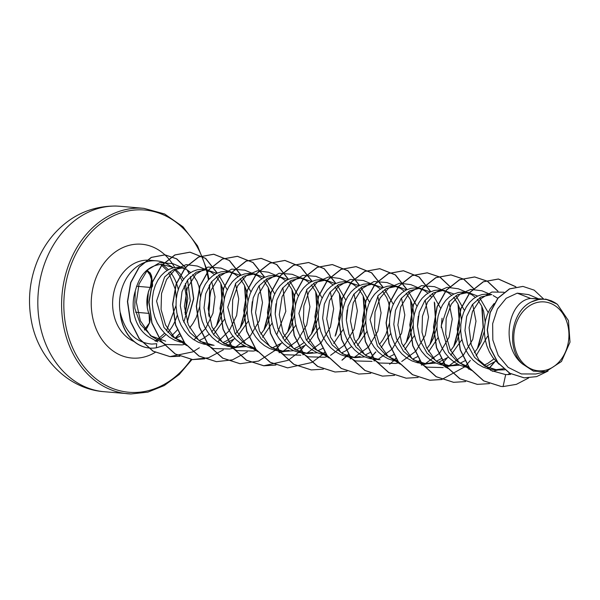 <?xml version="1.0" encoding="UTF-8"?>
<svg xmlns="http://www.w3.org/2000/svg" width="600" height="600" viewBox="0 0 600 600"><rect width="100%" height="100%" fill="white"/><g stroke="black" fill="none" stroke-linecap="round" stroke-linejoin="round"><path stroke-width="0.9" d="M146.678 270.405L151.718 277.222L150.517 286.793C146.19 295.913 145.71 305.01 149.085 314.085L149.483 322.935L144.398 329.798M539.55 370.875A34.575 27.525 -85 0 1 513.825 335.46A34.575 27.525 -85 0 1 543.165 301.845A34.575 27.525 -85 0 1 568.882 337.252A34.575 27.525 -85 0 1 539.55 370.875M152.017 344.07L156.712 343.71L156.345 347.798A41.543 33.075 95 0 1 151.132 348.142A41.543 33.075 95 0 1 149.708 348.06A41.543 33.075 95 0 1 120.352 312.78C125.062 331.957 135.442 342.382 151.5 344.062L152.017 344.07M165.653 341.168L151.38 336.045L140.415 324.233L134.752 308.168L135.248 291.12C139.71 274.335 148.515 265.403 161.67 264.33L172.762 267.315L168.015 264.54A41.858 33.33 95 0 0 156.532 260.843A41.858 33.33 95 0 0 155.093 260.752A41.858 33.33 95 0 0 120.292 313.207L120.352 312.78M157.8 341.865L151.095 338.212A37.373 29.76 95 0 1 135.248 291.12M120.292 313.207L120.195 313.2A41.543 33.075 95 0 0 149.505 348.045A41.543 33.075 95 0 0 149.61 348.053M539.445 299.205L531.472 301.875C511.185 311.04 505.643 348.487 522.592 364.035C500.01 346.5 507.952 300.983 530.655 298.44L539.445 299.205A37.373 29.76 -85 0 1 543.188 299.032A37.373 29.76 -85 0 1 543.368 299.04L543.45 299.032M537.915 298.545L528.675 294.63L517.237 293.153L530.655 298.44L543.51 299.025M499.043 364.245L492.757 357.465L489.405 351.983L486.862 345.96L485.19 339.577L484.418 333.022L484.545 326.505L485.565 320.205L487.403 314.325L489.998 309.038L494.13 303.517M504.675 369.803L497.272 370.035L484.838 366.165L474.533 357.353L467.64 344.858L464.955 330.525L466.673 316.447L472.327 304.688L480.855 296.993L491.895 294.54L486.48 294.097L481.942 294.555L477.502 296.13L473.317 298.785L469.53 302.438L466.283 306.975L463.68 312.263L461.842 318.142L460.83 324.435L460.695 330.96L461.467 337.507L463.14 343.897L465.683 349.92L469.035 355.403L473.123 360.173L477.832 364.103L483.053 367.058L488.632 368.962L497.272 370.035M468.93 367.2L457.59 361.822L448.575 352.207L441.225 325.808L449.28 301.74L457.56 294.705L468.18 292.47L477.653 296.062M469.222 367.597L464.91 366.9L459.33 364.995L454.118 362.032L449.4 358.11L445.312 353.332L441.96 347.85L439.418 341.827L437.745 335.445L436.972 328.897L437.107 322.373L438.12 316.08L439.965 310.2L442.56 304.905L445.808 300.368L449.595 296.722L453.78 294.067L458.22 292.493L462.757 292.035L468.18 292.47M459.683 365.153L449.835 365.91L437.4 362.04L427.088 353.212L420.195 340.725L417.518 326.392L419.228 312.322L424.875 300.577L433.403 292.875L443.332 290.34L453.93 293.993M449.835 365.91L441.195 364.83L435.607 362.933L430.395 359.97L425.678 356.048L421.597 351.27L418.237 345.788L415.695 339.765L414.022 333.382L413.25 326.827L413.385 320.31L414.397 314.01L416.243 308.13L418.838 302.843L422.085 298.305L425.873 294.66L430.058 292.005L434.498 290.423L439.043 289.972L444.457 290.407M435.96 363.082L426.112 363.84L413.7 359.985L403.388 351.173L396.48 338.685L393.795 324.337L395.513 310.245L401.168 298.493L409.695 290.805L419.61 288.278L430.207 291.93M426.112 363.84L417.472 362.767L411.893 360.862L406.673 357.907L401.963 353.978L397.875 349.207L394.522 343.725L391.98 337.702L390.308 331.312L389.535 324.765L389.662 318.24L390.675 311.947L392.52 306.067L395.115 300.78L398.37 296.243L402.15 292.59L406.342 289.935L410.783 288.36L415.32 287.903L420.735 288.337M397.77 361.005L386.423 355.627L377.4 345.998L370.065 319.612L378.112 295.553L386.4 288.51L397.013 286.275L406.493 289.868M398.062 361.403L393.75 360.705L388.17 358.8L382.95 355.837L378.24 351.915L374.153 347.138L370.8 341.655L368.257 335.632L366.585 329.25L365.812 322.702L365.947 316.178L366.96 309.885L368.798 304.005L371.392 298.71L374.647 294.18L378.435 290.528L382.62 287.873L387.06 286.298L391.597 285.84L397.013 286.275M380.123 359.805L366.248 355.853L355.935 347.032L349.035 334.545L346.35 320.212L348.067 306.142L353.715 294.382L362.243 286.673L372.173 284.145L382.77 287.805M378.675 359.715L370.028 358.635L364.447 356.737L359.235 353.775L354.517 349.853L350.43 345.075L347.077 339.593L344.535 333.57L342.862 327.188L342.09 320.632L342.225 314.115L343.237 307.815L345.082 301.935L347.678 296.647L350.925 292.11L354.712 288.465L358.897 285.81L363.337 284.228L367.875 283.778L373.298 284.212M364.8 356.888L354.952 357.645L342.54 353.79L332.22 344.978L325.32 332.483L322.635 318.127L324.353 304.043L330.007 292.298L338.535 284.603L348.45 282.082L359.048 285.735M354.952 357.645L346.312 356.572L340.725 354.668L335.513 351.712L330.795 347.782L326.715 343.013L323.355 337.53L320.812 331.507L319.14 325.125L318.368 318.57L318.502 312.045L319.515 305.752L321.36 299.873L323.955 294.585L327.202 290.048L330.99 286.395L335.175 283.74L339.615 282.165L344.16 281.707L349.575 282.142M326.61 354.817L315.255 349.425L306.225 339.788L298.905 313.433L306.952 289.365L315.233 282.315L325.853 280.08L335.325 283.673M326.895 355.207L322.59 354.51L317.01 352.605L311.79 349.642L307.08 345.72L302.993 340.942L299.632 335.46L297.09 329.438L295.418 323.055L294.653 316.507L294.78 309.983L295.793 303.69L297.638 297.81L300.233 292.515L303.487 287.985L307.267 284.332L311.46 281.678L315.9 280.103L320.438 279.645L325.853 280.08M317.362 352.763L307.507 353.52L295.095 349.657L284.782 340.845L277.875 328.358L275.19 314.025L276.907 299.947L282.555 288.18L291.082 280.478L301.013 277.95L311.603 281.61M307.507 353.52L298.868 352.44L293.288 350.543L288.067 347.58L283.358 343.657L279.27 338.88L275.918 333.397L273.375 327.375L271.702 320.993L270.93 314.438L271.065 307.92L272.077 301.62L273.915 295.74L276.51 290.452L279.765 285.915L283.553 282.27L287.737 279.615L292.178 278.032L296.715 277.582L302.13 278.017M293.632 350.692L283.785 351.45L271.373 347.595L261.06 338.775L254.153 326.272L251.468 311.918L253.192 297.84L258.847 286.103L267.368 278.415L277.29 275.888L287.888 279.54M283.785 351.45L275.145 350.377L269.565 348.472L264.345 345.517L259.635 341.587L255.548 336.817L252.195 331.335L249.653 325.312L247.98 318.93L247.208 312.375L247.343 305.85L248.355 299.558L250.192 293.678L252.795 288.39L256.043 283.853L259.83 280.2L264.015 277.553L268.455 275.97L272.993 275.513L278.407 275.947M255.45 348.623L244.072 343.222L235.072 333.6L227.737 307.245L235.785 283.17L244.065 276.12L254.692 273.885L264.165 277.478M255.735 349.013L251.423 348.315L245.843 346.41L240.63 343.447L235.913 339.525L231.825 334.748L228.472 329.265L225.93 323.243L224.257 316.86L223.485 310.312L223.62 303.788L224.632 297.495L226.478 291.615L229.072 286.327L232.32 281.79L236.108 278.138L240.292 275.483L244.733 273.907L249.27 273.45L254.692 273.885M246.202 346.567L236.347 347.325L223.935 343.47L213.623 334.65L206.715 322.163L204.03 307.83L205.748 293.737L211.395 281.978L219.923 274.282L229.845 271.755L240.442 275.415M232.013 346.95L227.708 346.245L222.12 344.347L216.907 341.385L212.197 337.462L208.11 332.685L204.75 327.202L202.208 321.18L200.535 314.798L199.77 308.243L199.897 301.725L200.91 295.425L202.755 289.545L205.35 284.257L208.597 279.72L212.385 276.075L216.57 273.42L221.017 271.837L225.555 271.388L230.97 271.822M214.072 345.353L200.205 341.4L189.885 332.572L182.985 320.062L180.308 305.715L182.032 291.645L187.68 279.907L196.208 272.22L206.123 269.692L216.72 273.345M212.625 345.255L203.985 344.183L198.405 342.278L193.185 339.322L188.475 335.392L184.387 330.623L181.035 325.14L178.493 319.118L176.82 312.735L176.047 306.18L176.175 299.663L177.195 293.362L179.032 287.483L181.627 282.195L184.882 277.657L188.663 274.005L192.855 271.358L197.295 269.775L201.833 269.317L207.248 269.76M184.29 342.428L172.928 337.035L163.92 327.42L156.578 301.072L164.618 276.983L172.905 269.925L183.525 267.69L178.11 267.255L173.572 267.712L169.132 269.288L164.947 271.942L161.16 275.595L157.905 280.132L155.31 285.42L153.472 291.3L152.46 297.593L152.325 304.118L153.097 310.665L154.77 317.048L157.312 323.07L160.665 328.553L164.752 333.33L169.462 337.26L174.683 340.215L180.262 342.12L184.567 342.817M503.438 368.752L495.143 369.772M496.433 360.825L485.625 366.593M493.185 295.56L497.76 298.26M493.912 358.98L487.83 363.345L483.765 365.332M479.67 297.697L488.168 312.54M487.553 336.315L476.055 355.83M466.02 292.41L471.502 294.502L475.38 297.322M477.368 299.355L481.567 305.82L483.6 311.183L485.183 321.99M484.365 331.373L480.855 342.382L477.697 348.15L474.33 352.688M464.933 360.795L459.847 363.353M457.612 364.155L452.842 365.28L447.69 365.647M455.947 295.635L464.445 310.478M461.91 339.608L450.765 355.222M448.44 357.12L438.18 362.468M442.298 290.347L447.78 292.433L451.658 295.26M453.645 297.293L457.845 303.75L459.885 309.12L461.46 319.928M460.643 329.31L457.132 340.32L453.975 346.087L450.607 350.625M441.21 358.733L436.125 361.29M433.89 362.093L429.127 363.218L423.99 363.577M432.225 293.565L440.722 308.407M442.035 318.24L441.217 327.615M438.188 337.538L428.61 351.697M418.582 288.285L424.065 290.37L427.935 293.19M429.923 295.23L431.228 296.85M436.92 327.24L433.41 338.257L430.252 344.025L426.893 348.562M417.487 356.663L412.605 359.138M408.51 291.502L417.007 306.345M418.312 316.192L417.495 325.553M414.465 335.475L404.888 349.635M394.86 286.215L400.342 288.308L404.213 291.127M406.2 293.16L410.4 299.625L412.44 304.987L414.022 315.795M413.205 325.178L409.695 336.188L406.53 341.955L403.162 346.5M393.772 354.6L388.882 357.075M384.787 289.44L393.285 304.282M390.75 333.413L381.173 347.572M371.138 284.153L376.62 286.237L380.498 289.065M382.485 291.097L386.685 297.555L388.717 302.925L390.3 313.733M389.482 323.115L385.972 334.125L382.808 339.892L379.447 344.43M370.05 352.538L365.168 355.005M360.18 356.595L352.83 357.382M361.065 287.37L369.562 302.212M367.028 331.343L357.45 345.502M347.415 282.09L352.897 284.175L356.775 286.995M358.763 289.028L362.962 295.493L365.002 300.862L366.577 311.663M365.76 321.045L362.25 332.062L359.093 337.83L353.947 344.332M351.585 346.59L345.502 350.955L341.445 352.942M337.35 285.308L345.84 300.15M347.145 309.998L346.335 319.358M343.305 329.28L333.728 343.44M323.692 280.02L329.183 282.112L333.053 284.933M335.04 286.972L339.24 293.43L341.28 298.793L342.855 309.6M322.605 348.405L317.722 350.88M312.735 352.47L305.377 353.257M313.627 283.245L322.118 298.087M319.582 327.218L308.438 342.832M306.112 344.722L295.853 350.077M299.978 277.957L305.46 280.043L309.33 282.87M311.317 284.903L315.517 291.36L317.558 296.73L319.132 307.538M318.322 316.92L314.812 327.93L311.647 333.697L306.502 340.2M304.147 342.457L298.065 346.83L294 348.817M289.02 350.4L281.67 351.188M289.905 281.175L298.403 296.017M295.868 325.147L284.715 340.77M282.39 342.66L272.138 348.007M276.255 275.895L281.737 277.98L285.615 280.8M287.595 282.832L291.803 289.298L293.835 294.668L295.418 305.468M294.6 314.85L291.09 325.868L287.925 331.635L282.788 338.138M266.183 279.112L274.68 293.962M275.985 303.803L275.168 313.163M272.145 323.085L262.567 337.245M252.532 273.825L258.015 275.918L261.892 278.737M263.88 280.778L268.08 287.235L270.112 292.597L271.695 303.405M270.877 312.788L267.368 323.798L264.21 329.565L260.843 334.103M244.125 345.57L239.355 346.702L234.218 347.062M242.46 277.05L250.958 291.892M252.27 301.71L251.452 311.1M248.423 321.022L237.278 336.638M234.945 338.528L224.692 343.882M228.81 271.763L234.292 273.847L238.17 276.675M240.157 278.707L244.358 285.165L246.397 290.535L247.972 301.343M247.155 310.725L243.645 321.735L240.487 327.502L235.343 334.005M232.98 336.263L226.897 340.635L222.84 342.623M218.745 274.98L227.235 289.822M224.7 318.952L213.555 334.575M205.095 269.7L210.577 271.785L214.447 274.605M216.435 276.645L220.635 283.103L222.675 288.472L224.25 299.272M223.433 308.655L219.923 319.673L216.765 325.44L211.627 331.942M209.265 334.2L203.183 338.565L199.118 340.553M181.365 267.63L186.855 269.722L190.733 272.543M192.72 274.582L196.913 281.04L198.952 286.403L200.535 297.21M199.718 306.593L196.208 317.603L193.042 323.37L189.683 327.907M180.285 336.015L175.192 338.572M517.237 293.153L506.16 298.298L497.43 309.022L492.653 323.692L492.832 340.013L498.202 355.41L508.155 367.373L521.317 373.942L535.77 373.995L545.835 371.678L561.472 361.485L570 342.165L568.455 320.64L557.46 304.41L551.475 300.877L545.618 299.1M551.475 300.877L545.22 299.145M522.592 364.035L533.438 371.13L545.835 371.678M522.87 286.41L509.415 288.877L497.873 298.125L490.043 312.577L487.222 329.933L489.923 347.513L497.798 362.692L509.722 373.282L524.123 377.843M503.933 292.23L491.888 292.028L480.683 298.793L472.515 311.377L469.072 327.638L471.217 344.805L478.853 359.947L490.928 370.478L505.68 374.61L503.077 386.572L516.382 384.353L528.675 377.94M543.66 299.025L534.195 290.153L522.967 286.418L509.618 288.9L498.067 298.14L490.237 312.593L487.425 329.947L490.125 347.535L497.993 362.715L509.925 373.298L524.22 377.85L536.595 376.627L548.033 371.055M556.905 303.99L545.715 299.108M505.68 374.61L510.562 374.438M183.795 322.192L190.305 300.81L187.56 280.072M182.108 267.57L172.83 263.64L159.788 262.605L147.578 269.88L139.058 284.025L136.335 302.197L140.347 320.707L150.63 335.82L165.465 344.468L182.183 344.895L184.132 344.445M193.958 339.84L205.62 328.53L212.947 313.32L215.002 296.722L211.725 281.543M205.822 269.632L197.34 266.048L186.203 264.615L175.343 269.31L166.605 279.457L161.52 293.558L161.07 309.517L165.532 324.96L174.465 337.612L186.757 345.585M217.688 341.91L229.312 330.615L236.663 315.39L238.733 298.808L235.447 283.605M229.545 271.695L221.062 268.11L207.998 267.053L195.757 274.282L187.192 288.36L184.395 306.45L188.303 324.885L198.465 339.945L213.15 348.54L229.74 349.005L236.843 347.362M235.695 347.048L249.833 336.705L259.275 320.812L262.493 302.572L259.17 285.668M253.267 273.765L244.785 270.173L231.72 269.115L219.48 276.353L210.907 290.438L208.132 308.55L212.032 326.985L222.202 342.022L236.888 350.625L253.455 351.06L256.725 350.31M276.69 334.845L285.81 311.31L282.892 287.737M276.99 275.827L268.507 272.243L257.362 270.803L246.502 275.52L237.757 285.668L232.68 299.767L232.23 315.72L236.7 331.163L245.632 343.8L257.91 351.772M283.125 351.173L297.263 340.845L306.712 324.968L309.93 306.728L306.608 289.8M300.705 277.89L292.222 274.305L279.15 273.248L266.91 280.493L258.345 294.585L255.562 312.668L259.47 331.103L269.64 346.147L284.325 354.75L300.9 355.192M306.855 353.243L320.985 342.915L330.442 327.007L333.653 308.76L330.33 291.87M324.428 279.96L315.945 276.368L302.88 275.317L290.64 282.548L282.075 296.625L279.278 314.707L283.178 333.142L293.332 348.188L308.032 356.812L324.623 357.263L327.885 356.505M330.585 355.305L344.715 344.962L354.165 329.07L357.375 310.837L354.053 293.933M348.15 282.022L339.668 278.438L328.53 277.005L317.678 281.692L308.94 291.832L303.847 305.925L303.382 321.877L307.845 337.343L316.785 350.002L329.077 357.975M354.3 357.368L368.43 347.04L377.873 331.147L381.09 312.907L377.775 295.995M371.873 284.085L363.39 280.5L350.317 279.442L338.062 286.695L329.498 300.795L326.722 318.892L330.645 337.32L340.808 352.35L355.493 360.945L372.06 361.388M378.022 359.438L392.145 349.103L401.595 333.21L404.812 314.978L401.49 298.058M395.588 286.155L387.112 282.562L374.025 281.505L361.785 288.757L353.228 302.858L350.445 320.955L354.36 339.375L364.522 354.405L379.215 363.007L395.783 363.457L399.045 362.7M401.737 361.5L415.868 351.173L425.317 335.288L428.535 317.04L425.213 300.127M419.31 288.218L410.827 284.625L399.69 283.192L388.83 287.888L380.1 298.035L375.007 312.127L374.55 328.087L379.013 343.538L387.952 356.197L400.245 364.17M425.467 363.562L439.597 353.228L449.048 337.327L452.257 319.095L448.935 302.19M443.033 290.28L434.55 286.695L421.485 285.638L409.245 292.875L400.673 306.952L397.882 325.05L401.79 343.493L411.96 358.538L426.653 367.14L443.22 367.582M449.175 365.632L463.312 355.298L472.763 339.405L475.98 321.173L472.65 304.26M466.755 292.35L458.272 288.757L447.135 287.325L436.275 292.02L427.53 302.168L422.445 316.275L421.995 332.235L426.465 347.685L435.397 360.33L447.69 368.303M490.478 294.413L481.995 290.82L470.842 289.388L459.982 294.097L451.245 304.252L446.168 318.353L445.717 334.312L450.188 349.755L459.12 362.392L471.405 370.365M171.54 335.955L176.79 330.562A41.858 33.33 95 0 0 177.375 329.76M184.95 312.757A41.858 33.33 95 0 0 184.102 286.058M182.265 281.168A41.858 33.33 95 0 0 174.203 269.303M172.718 267.923A41.858 33.33 95 0 0 170.468 266.145M175.155 268.905L180.007 273.668L183.562 279.3M185.355 283.56L187.792 298.575L185.235 314.483M500.993 386.438L483.555 380.843L469.327 367.987L460.162 349.8L457.23 329.032L460.748 308.827L469.95 292.237L483.217 281.775L498.3 279.015L515.752 286.785M509.655 373.237L507.975 374.625M477.27 384.375L459.832 378.78L445.612 365.925L436.447 347.745L433.507 326.978L437.018 306.78L446.213 290.19L459.472 279.72L474.555 276.945L487.305 281.212L497.857 291.233M494.07 362.52L489.158 368.183M453.525 382.305L436.088 376.702L421.875 363.847L412.717 345.66L409.785 324.9L413.303 304.695L422.505 288.112L435.765 277.65L450.84 274.882L463.582 279.15L474.135 289.163M481.74 306.188L483.135 327.353L477.435 348.548M470.347 360.457L465.435 366.112M464.7 366.847L441.84 379.462M441.735 379.478L429.735 380.235L412.388 374.647L398.168 361.793L389.002 343.605L386.07 322.837L389.58 302.632L398.79 286.043L412.058 275.58L427.132 272.82L439.875 277.087L450.412 287.1M458.025 304.125L459.42 325.282L453.72 346.478M443.325 362.355L441.713 364.05M406.103 378.18L388.673 372.585L374.445 359.73L365.288 341.55L362.347 320.782L365.858 300.577L375.053 283.995L388.312 273.525L403.388 270.75L419.002 276.983L430.635 291.735M434.303 302.07L435.697 323.228L429.99 344.423M419.603 360.285L417.99 361.987M382.358 376.11L364.928 370.507L350.715 357.653L341.558 339.465L338.625 318.705L342.142 298.507L351.337 281.918L364.597 271.462L379.673 268.688L395.28 274.92L406.912 289.665M410.58 299.993L411.975 321.157L406.275 342.353M395.888 358.222L394.275 359.918M358.665 374.048L341.228 368.452L327 355.597L317.843 337.41L314.903 316.642L318.42 296.438L327.623 279.847L340.89 269.385L355.972 266.625L371.572 272.858L383.19 287.603M375.457 352.2L370.553 357.855M334.942 371.985L317.505 366.39L303.285 353.535L294.12 335.355L291.18 314.587L294.69 294.382L303.892 277.793L317.153 267.33L332.228 264.555L347.835 270.788L359.468 285.54M363.142 295.875L364.538 317.032L358.83 338.228M348.442 354.09L346.83 355.793M346.095 356.52L341.933 360.165M311.197 369.915L293.767 364.312L279.555 351.457L270.397 333.27L267.465 312.51L270.975 292.312L280.178 275.73L293.43 265.267L308.505 262.493L324.12 268.725L335.752 283.478M339.42 293.798L340.815 314.962L335.108 336.157M324.72 352.028L323.108 353.722M287.505 367.853L270.06 362.257L255.84 349.403L246.675 331.215L243.743 310.447L247.26 290.243L256.462 273.653L269.73 263.19L284.812 260.43L300.405 266.663L312.03 281.407M315.697 291.735L317.093 312.892L311.392 334.087M304.298 346.005L299.392 351.66M298.65 352.395L288.157 360.285M288.053 360.337L263.685 365.782L246.345 360.195L232.125 347.34L222.96 329.16L220.02 308.392L223.53 288.188L232.733 271.597L245.993 261.135L261.067 258.36L276.675 264.593L288.308 279.345M291.983 289.68L293.37 310.837L287.67 332.032M280.582 343.928L275.67 349.597M240.038 363.72L222.608 358.118L208.388 345.263L199.23 327.082L196.298 306.315L199.815 286.118L209.01 269.535L222.27 259.072L237.345 256.298L252.952 262.53L264.585 277.282M268.252 287.603L269.647 308.767L263.947 329.97M216.337 361.657L198.9 356.062L184.672 343.207L175.515 325.02L172.583 304.252L176.1 284.048L185.303 267.457L198.562 256.995L213.645 254.235L229.245 260.468L240.87 275.212M244.538 285.54L245.933 306.697L240.233 327.892M223.327 349.837L208.53 357.772L192.525 359.587L175.185 354L160.965 341.145L151.8 322.965L148.86 302.197L152.37 281.993L161.572 265.403L174.833 254.94L189.915 252.165L205.515 258.397L217.147 273.15M220.815 283.485L222.21 304.642L216.502 325.837M199.365 347.782L192.998 351.795M192.892 351.855L169.928 356.625L152.962 351.165L139.148 338.722L130.297 321.285L127.433 301.56L130.642 282.54L139.11 267.075L151.238 257.4L164.887 254.843L176.498 258.81L185.925 268.065M187.072 269.85L189.113 273.668M190.403 276.697L193.545 298.627L187.2 321.983M179.243 333.99L175.095 338.212M503.077 386.572L501.097 386.445L483.75 380.865L469.53 368.01L460.365 349.822L457.425 329.048L460.942 308.843L470.145 292.252L483.412 281.79L498.495 279.03L515.895 286.755M509.79 373.312L508.2 374.618M489.375 383.632L477.368 384.382L460.028 378.795L445.808 365.94L436.643 347.76L433.702 327L437.213 306.795L446.415 290.205L459.675 279.735L474.75 276.968L487.5 281.228L498.045 291.24M494.498 362.228L489.315 368.243M465.555 381.585L453.623 382.312L436.29 376.718L422.07 363.862L412.912 345.675L409.987 324.915L413.498 304.718L422.7 288.135L435.96 277.673L451.035 274.905L463.778 279.165L474.322 289.17M482.153 307.11L483.345 327.285L478.103 347.505M467.138 364.553L465.592 366.173M441.832 379.522L429.93 380.257L412.59 374.67L398.362 361.815L389.197 343.627L386.265 322.853L389.783 302.647L398.985 286.058L412.252 275.603L427.335 272.835L440.062 277.103L450.6 287.108M458.438 305.055L459.623 325.215L454.388 345.428M447.045 358.11L441.87 364.11M418.11 377.452L406.207 378.188L388.868 372.6L374.647 359.745L365.483 341.565L362.543 320.805L366.053 300.6L375.248 284.01L388.507 273.54L403.59 270.772L419.16 276.975L430.785 291.668M434.715 302.993L435.9 323.16L430.665 343.373M419.692 360.428L418.147 362.04M394.493 375.368L382.462 376.118L365.123 370.522L350.91 357.668L341.752 339.487L338.82 318.72L342.337 298.522L351.532 281.94L364.793 271.478L379.868 268.71L395.445 274.913L407.07 289.597M410.993 300.915L412.185 321.09L406.942 341.31M395.97 358.358L394.433 359.978M393.705 360.69L389.61 364.282M370.77 373.305L358.763 374.062L341.423 368.475L327.202 355.612L318.038 337.425L315.105 316.657L318.623 296.452L327.825 279.862L341.093 269.407L356.168 266.64L371.73 272.85L383.347 287.535M375.885 351.915L370.71 357.915M347.048 371.243L335.048 371.993L317.707 366.405L303.487 353.558L294.322 335.37L291.382 314.61L294.892 294.405L304.087 277.815L317.347 267.345L332.43 264.577L348 270.78L359.625 285.472M363.555 296.798L364.74 316.965L359.505 337.178M348.532 354.233L346.987 355.845M346.267 356.565L342.165 360.157M323.332 369.173L311.295 369.923L293.962 364.335L279.75 351.472L270.593 333.293L267.66 312.525L271.17 292.327L280.373 275.745L293.632 265.282L308.707 262.515L324.278 268.718L335.903 283.403M339.825 294.72L341.017 314.895L335.782 335.115M324.81 352.163L323.265 353.782M322.545 354.495L311.962 362.423M311.865 362.483L287.603 367.868L270.263 362.28L256.035 349.418L246.877 331.23L243.938 310.462L247.455 290.257L256.657 273.668L269.925 263.212L285.007 260.445L300.57 266.655L312.188 281.34M316.11 292.665L317.303 312.825L312.067 333.038M304.725 345.712L299.55 351.72M275.888 365.048L263.888 365.798L246.548 360.21L232.32 347.362L223.155 329.175L220.222 308.415L223.733 288.21L232.928 271.62L246.188 261.15L261.27 258.382L276.84 264.585L288.465 279.278M292.388 290.603L293.58 310.77L288.337 330.983M281.01 343.642L275.827 349.65M275.1 350.37L258.6 361.072L240.135 363.728L222.803 358.14L208.59 345.278L199.433 327.097L196.5 306.337L200.01 286.132L209.212 269.55L222.465 259.087L237.54 256.32L253.118 262.522L264.743 277.207M268.665 288.525L269.858 308.7L264.615 328.92M247.282 351.892L232.462 359.85L216.435 361.673L199.095 356.077L184.875 343.222L175.71 325.035L172.778 304.267L176.295 284.062L185.498 267.472L198.765 257.017L213.847 254.25L229.41 260.46L241.02 275.145M244.95 286.47L246.135 306.63L240.9 326.843M233.565 339.517L228.382 345.525M204.728 358.853L192.72 359.603L175.38 354.015L161.16 341.168L151.995 322.98L149.055 302.212L152.565 282.007L161.767 265.418L175.028 254.955L190.11 252.188L205.68 258.39L217.298 273.082M221.228 284.407L222.42 304.575L217.178 324.788M179.843 356.295L170.123 356.64L153.157 351.18L139.35 338.737L130.5 321.3L127.635 301.575L130.845 282.555L139.312 267.09L151.433 257.415L165.083 254.865L176.715 258.832L186.15 268.118M187.365 270.022L189.248 273.562M190.538 276.562L193.74 298.657L187.282 322.23M179.317 334.147L175.028 338.468M166.02 344.618L164.595 345.293M164.468 345.345L156.345 347.798M531.472 301.875A37.17 29.595 -85 0 1 557.46 304.41M148.898 313.388A0.802 0.547 153.4 0 1 149.085 314.085M147.488 270.322L151.875 278.115L150.255 287.43A0.802 0.517 -148.7 0 0 150.517 286.793M147.233 307.89L148.343 291.825M116.948 206.093A93.06 74.1 95 0 0 38.1 294.57A93.06 74.1 95 0 0 104.01 391.695C68.032 389.055 38.078 358.192 31.463 321.248C27.638 301.043 29.445 281.355 36.885 262.2C41.123 251.55 46.943 242.04 54.367 233.655C71.235 215.085 91.823 205.882 116.13 206.04L120.15 206.28A93.06 74.1 95 0 0 116.948 206.093M130.98 393.96A93.06 74.1 -85 0 1 127.778 393.765A93.06 74.1 -85 0 1 61.875 296.64A93.06 74.1 -85 0 1 140.722 208.163A93.06 74.1 -85 0 1 143.917 208.35L120.15 206.28M191.108 359.43A91.455 72.825 -85 0 1 132.03 392.445A91.455 72.825 -85 0 1 63.99 298.778A91.455 72.825 -85 0 1 141.6 209.843A91.455 72.825 -85 0 1 206.272 269.67M134.1 341.558A41.858 33.33 -85 0 1 113.377 294.653A41.858 33.33 -85 0 1 148.2 260.153A41.858 33.33 -85 0 1 149.64 260.243L156.532 260.843M161.76 264.33A41.858 33.33 -85 0 1 168.3 269.722M170.025 271.718A41.858 33.33 -85 0 1 178.282 289.538M177.3 315.007A41.858 33.33 -85 0 1 167.85 332.468M165.953 334.462A41.858 33.33 -85 0 1 158.985 339.788M157.965 340.358A41.858 33.33 -85 0 1 155.933 341.332M155.273 352.335A57.113 45.48 -85 0 1 133.83 358.163A57.113 45.48 -85 0 1 91.335 299.663A57.113 45.48 -85 0 1 139.808 244.125A57.113 45.48 -85 0 1 174.66 267.495M175.365 268.83A57.113 45.48 -85 0 1 175.575 269.235M206.362 270.007A91.455 72.825 -85 0 1 208.417 279.938M209.153 285.48A91.455 72.825 -85 0 1 208.583 314.138M148.755 313.38L135.562 312.233M150.15 287.423L136.553 286.237M191.962 359.528L179.235 374.505L164.28 385.537L147.922 392.115L131.017 393.96L104.01 391.695M155.017 340.957L156.6 340.065M157.733 339.345L164.625 333.202M166.485 330.9L176.017 305.595M176.317 298.335L175.387 289.522L168.712 272.745M167.047 270.457L160.657 264.368M236.347 347.325L232.05 346.95M279.015 352.71L284.288 351.495M302.73 354.772L304.163 354.442M350.175 358.905L351.608 358.575M373.897 360.968L375.33 360.638M421.335 365.1L426.607 363.885M445.065 367.163L450.33 365.947M468.78 369.225L470.213 368.895M492.502 371.295L497.775 370.08M208.905 316.215L209.708 284.528M208.987 279.285L207.127 270.248M207 269.737L197.55 245.888L182.97 226.785L164.572 213.968L143.917 208.35M144.623 330.06L147.045 327.998L149.73 322.538L150.195 319.538L149.145 313.597C145.815 308.52 146.542 292.59 150.532 287.25L152.197 281.31L151.56 276.038C150.442 273.075 149.715 271.957 149.392 272.685C148.403 272.303 156.135 288.442 150.532 287.25L152.197 281.332L151.642 276.345L150.578 273.668L147.075 270.067"/></g></svg>
